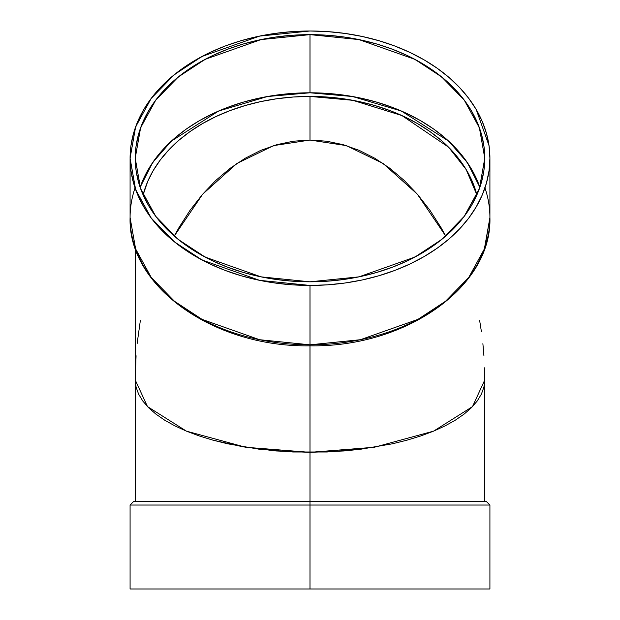 <?xml version="1.0" encoding="UTF-8"?>
<svg xmlns="http://www.w3.org/2000/svg" width="620" height="620" viewBox="0 0 620 620"><rect width="100%" height="100%" fill="white"/><g stroke="black" fill="none" stroke-linecap="round" stroke-linejoin="round"><path stroke-width="0.93" d="M130.084 158.224L135.617 126.906L151.249 98.355L174.445 74.57L202.05 56.443L259.625 36.092L310 31L292.361 31.612L274.9 33.441L257.773 36.479L241.149 40.688L225.184 46.02L210.04 52.444L195.858 59.877L182.776 68.262L170.918 77.516L160.402 87.544L151.327 98.247L143.778 109.538L137.826 121.288L133.54 133.401L130.944 145.754L130.084 158.224L130.084 217.589A179.916 127.224 0 0 0 310 344.813L310 285.44L259.625 280.356L202.05 259.997L174.445 241.878L151.249 218.093L135.617 189.542L130.084 158.224L130.944 170.694L133.54 183.04L137.826 195.153L143.778 206.91L151.327 218.194L160.402 228.904L170.918 238.933L182.776 248.178L195.858 256.564L210.04 264.004L225.184 270.421L241.149 275.76L257.773 279.969L274.9 282.999L292.361 284.828L310 285.44A179.916 127.224 0 0 0 489.916 158.224L489.916 217.589A179.916 127.224 180 0 1 310 344.813L310 285.44L327.639 284.828L345.1 282.999L362.227 279.969L378.851 275.76L394.816 270.421L409.96 264.004L424.142 256.564L437.224 248.178L449.082 238.933L459.598 228.904L468.674 218.194L476.222 206.91L482.174 195.153L486.46 183.04L489.056 170.694L489.916 158.224L489.916 217.589L484.383 248.907L468.751 277.458L445.555 301.243L417.95 319.37L360.375 339.721L310 344.813L310 345.821C214.295 347.549 127.805 286.797 130.084 217.589L135.617 248.907L151.249 277.458L174.445 301.243L202.05 319.37L259.625 339.721L310.023 344.813M484.778 247.783L489.916 217.604M484.569 367.823L484.778 379.952L483.933 387.05L481.422 394.072L477.253 400.969L471.471 407.658L464.14 414.075L455.32 420.174L445.106 425.878L433.589 431.14L420.879 435.914L407.1 440.146L392.39 443.796L360.739 449.229L327.128 451.996L292.873 451.996L259.261 449.229L227.61 443.796L212.9 440.146L199.121 435.914L186.411 431.14L174.894 425.878L164.68 420.174L155.86 414.075L148.529 407.658L142.747 400.969L138.578 394.072L136.067 387.05L135.222 379.952L136.067 387.05L138.578 394.072L142.747 400.969L148.529 407.658L155.86 414.075L164.68 420.174L174.894 425.878L186.411 431.14L199.121 435.914L212.9 440.146L243.118 446.834L275.9 450.957L310 452.344L310 501.611L486.491 501.611L310 501.611L310 505.036L489.916 505.036L310 505.036L489.916 505.036L486.491 501.611L485.638 501.611L486.491 501.611M445.741 236.073L417.353 194.2L383.129 163.486L346.293 145.599L310 140.05L273.707 145.599L236.871 163.486L202.647 194.2L174.259 236.073L178.87 227.757L190.046 210.312L202.383 194.502L215.752 180.482L230.036 168.376L245.086 158.309L260.757 150.381L276.908 144.654L293.376 141.205L310 140.05L326.624 141.205L343.092 144.654L359.244 150.381L374.914 158.309L389.965 168.376L404.248 180.482L417.617 194.502L429.954 210.312L441.13 227.757L445.741 236.073L441.13 227.757L429.954 210.312L417.617 194.502L404.248 180.482L389.965 168.376L374.914 158.309L359.244 150.381L343.092 144.654L326.624 141.205L310 140.05L310 96.425L352.827 100.316L401.915 115.56L448.539 147.157L466.093 169.407L476.896 194.912L472.332 181.559L466.728 170.477L459.606 159.836L451.05 149.738L441.13 140.283L429.954 131.564L417.617 123.659L404.248 116.645L389.965 110.593L374.914 105.563L359.244 101.595L343.092 98.735L326.624 97.007L310 96.425L293.376 97.007L276.908 98.735L260.757 101.595L245.086 105.563L230.036 110.593L215.752 116.645L202.383 123.659L190.046 131.564L178.87 140.283L168.95 149.738L160.394 159.836L153.272 170.477L147.668 181.559L143.104 194.912A169.64 119.955 0 0 1 310 96.425A169.64 119.955 180 0 1 476.896 194.912M479.872 187.302L467.302 162.51L448.655 141.135L401.404 111.042L352.586 96.519L310 92.791L310 34.635L358.941 39.579L414.865 59.349L441.68 76.957L464.217 100.06L479.4 127.798L484.778 158.224L479.4 188.643L464.217 216.38L441.68 239.483L414.865 257.091L358.941 276.869L310 281.805L292.873 281.216L275.9 279.434L259.261 276.489L243.118 272.405L227.61 267.212L212.9 260.981L199.121 253.758L186.411 245.613L174.894 236.623L164.68 226.881L155.86 216.481L148.529 205.514L142.747 194.099L138.578 182.334L136.067 170.337L135.222 158.224L136.067 146.111L138.578 134.114L142.747 122.349L148.529 110.926L155.86 99.967L164.68 89.559L174.894 79.817L186.411 70.835L199.121 62.69L212.9 55.467L227.61 49.228L243.118 44.043L259.261 39.959L275.9 37.006L292.873 35.232L310 34.635L327.128 35.232L344.1 37.006L360.739 39.959L376.882 44.043L392.39 49.228L407.1 55.467L420.879 62.69L433.589 70.835L445.106 79.817L455.32 89.559L464.14 99.967L471.471 110.926L477.253 122.349L481.422 134.114L483.933 146.111L484.778 158.224L483.933 170.337L481.422 182.334L477.253 194.099L471.471 205.514L464.14 216.481L455.32 226.881L445.106 236.623L433.589 245.613L420.879 253.758L407.1 260.981L392.39 267.212L376.882 272.405L360.739 276.489L344.1 279.434L327.128 281.216L310 281.805L261.059 276.869L205.135 257.091L178.32 239.483L155.783 216.38L140.6 188.643L135.222 158.224L140.6 127.798L155.783 100.06L178.32 76.957L205.135 59.349L261.059 39.579L310 34.635A174.778 123.589 180 0 1 484.778 158.224A174.778 123.589 180 0 1 310 281.805A174.778 123.589 180 0 1 135.222 158.224A174.778 123.589 180 0 1 310 34.635L310 92.791L267.414 96.519L218.597 111.042L171.345 141.135L152.698 162.51L140.128 187.302L142.747 180.505L148.529 169.09L155.86 158.123L164.68 147.723L174.894 137.981L186.411 128.991L199.121 120.846L212.9 113.623L227.61 107.384L243.118 102.199L259.261 98.115L275.9 95.17L292.873 93.388L310 92.791L327.128 93.388L344.1 95.17L360.739 98.115L376.882 102.199L392.39 107.384L407.1 113.623L420.879 120.846L433.589 128.991L445.106 137.981L455.32 147.723L464.14 158.123L471.471 169.09L477.253 180.505L479.872 187.302A174.778 123.589 0 0 0 310 92.791L310 34.635M135.222 248.07L135.222 379.952L147.49 406.596L186.411 431.14L245.667 447.26L310 452.344L310 345.821L310 501.611L136.896 501.611M479.64 320.447L481.422 331.731M482.887 343.681L483.933 355.725M327.662 31.612L310 31A179.916 127.224 0 0 1 489.916 158.224L489.056 145.754L476.222 109.538L468.674 98.247L459.598 87.544L468.674 98.247M483.104 501.611L310 501.611L310 505.036L130.084 505.036L310 505.036L310 589L489.916 589L130.084 589L489.916 589L489.916 505.036M134.362 501.611L133.509 501.611L134.362 501.611M484.956 187.907A179.916 127.224 180 0 1 310 344.813A176.491 124.798 180 0 1 309.985 344.813L310 452.344L344.1 450.957L360.739 449.229L392.39 443.796L407.1 440.146L420.879 435.914L433.589 431.14L445.106 425.878L455.32 420.174L464.14 414.075L471.471 407.658L477.253 400.969L481.422 394.072L483.933 387.05L484.778 379.952L472.51 406.596L433.589 431.14L374.333 447.26L310 452.344L310 501.611L133.509 501.611L310 501.611L310 589L130.084 589L130.084 505.036L133.509 501.611M135.222 380.215L136.067 355.725M137.113 343.681L140.36 320.447M489.056 145.754L486.46 133.401L482.174 121.288L476.222 109.538M459.598 87.544L449.082 77.516L437.224 68.262L424.142 59.877L409.96 52.444L394.816 46.02L378.851 40.688L362.227 36.479L345.1 33.441L327.639 31.612L310 31A179.916 127.224 180 0 0 130.084 158.224A179.916 127.224 180 0 0 310 285.44A179.916 127.224 0 0 0 489.916 158.224A179.916 127.224 0 0 0 310 31M310 140.05L310 96.425L310 140.05L293.376 141.205L276.908 144.654L260.757 150.381L245.086 158.309L230.036 168.376L215.752 180.482L202.383 194.502L190.046 210.312L178.87 227.757M135.222 589L310 589L310 505.036L130.084 505.036M135.044 187.907A179.916 127.224 0 0 0 310 344.813L310 345.821L310 344.813A176.491 124.798 0 0 0 310.008 344.813L310 285.44M484.778 501.611L484.778 379.998M310 505.036L140.36 505.036M310 92.791A174.778 123.589 0 0 0 140.128 187.302M310 96.425A169.64 119.955 0 0 0 143.104 194.912M489.916 217.589C492.195 286.804 405.705 347.549 310 345.821M135.222 379.952L135.222 501.611"/></g></svg>
